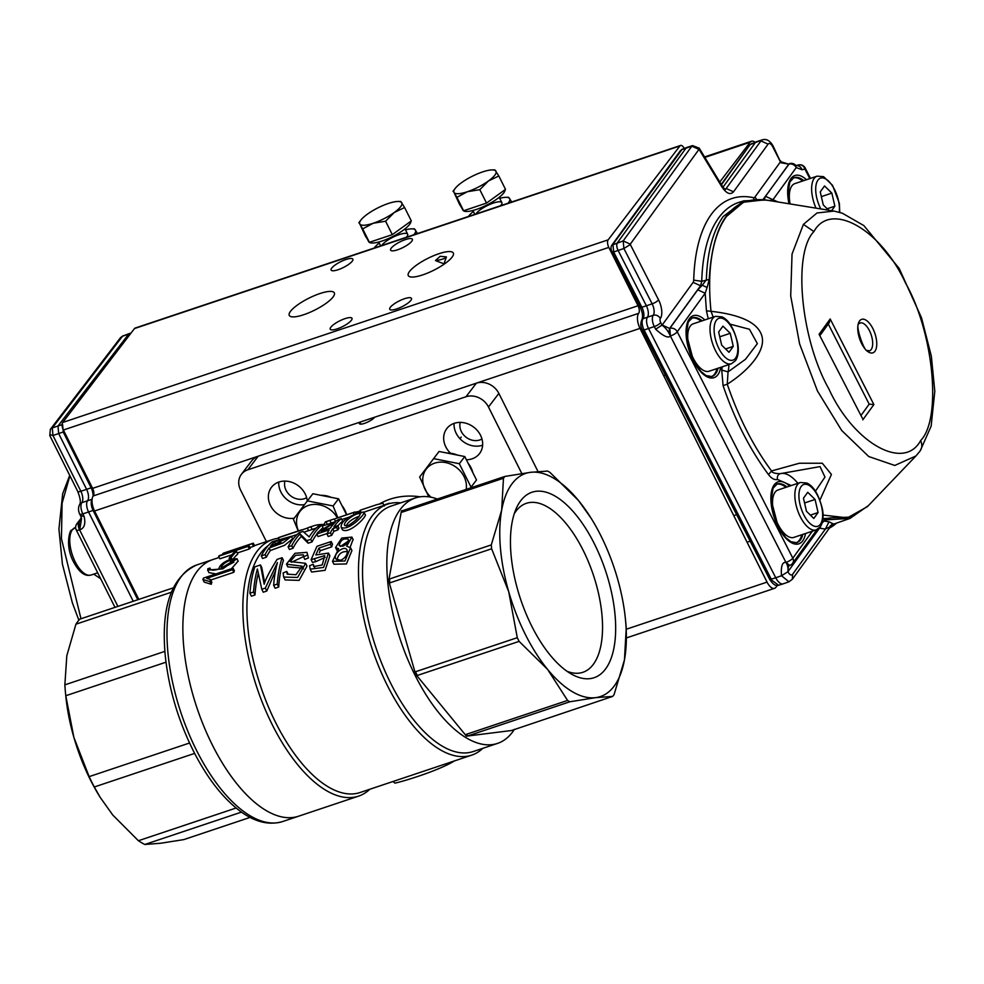 <?xml version="1.0" encoding="UTF-8"?>
<svg xmlns="http://www.w3.org/2000/svg" width="984" height="984" viewBox="0 0 984 984"><rect width="100%" height="100%" fill="white"/><g stroke="black" fill="none" stroke-linecap="round" stroke-linejoin="round"><path stroke-width="1.48" d="M537.99 471.521L498.863 393.416A17.651 14.981 37.4 0 0 476.367 383.17L374.719 417.204A8.819 2.325 153.4 0 1 366.356 422.665A8.819 2.325 153.4 0 1 359.394 423.637A8.819 2.325 153.4 0 1 359.849 422.173L360.833 424.153M514.275 513.697A89.089 40.811 -108.5 0 1 526.342 503.328A89.089 40.811 -108.5 0 1 583.204 550.4A89.089 40.811 -108.5 0 1 582.909 672.293A89.089 40.811 -108.5 0 1 567.042 671.285M531.692 626.058A97.797 44.797 -108.5 0 1 516.268 508.445A97.797 44.797 -108.5 0 1 605.541 570.769A97.797 44.797 -108.5 0 1 571.79 674.274A97.797 44.797 -108.5 0 1 531.692 626.058M278.779 482.074A20.59 17.478 -142.6 0 0 280.883 492A20.59 17.478 -142.6 0 0 304.573 504.595M294.241 518.174A20.59 17.478 37.4 0 1 270.502 505.579A20.59 17.478 37.4 0 1 271.498 487.277A20.59 17.478 37.4 0 1 292.543 482.566A20.59 17.478 37.4 0 1 307.279 501.041M454.079 423.391A20.59 17.478 -142.6 0 0 456.182 433.304A20.59 17.478 -142.6 0 0 482.627 445.186M450.512 453.23A20.59 17.478 37.4 0 1 445.813 446.896A20.59 17.478 37.4 0 1 446.798 428.581A20.59 17.478 37.4 0 1 473.771 427.191A20.59 17.478 37.4 0 1 479.528 453.587A20.59 17.478 37.4 0 1 466.391 459.762M266.418 541.618L240.563 489.995A17.651 14.981 37.4 0 1 241.412 474.3A17.651 14.981 37.4 0 1 247.82 469.798L465.986 396.749A17.651 14.981 37.4 0 1 488.482 406.995L521.815 473.55M241.412 474.3L251.793 460.721A17.651 14.981 37.4 0 1 258.202 456.207L359.849 422.173M379.972 503.673A70.59 59.926 37.4 0 1 420.193 496.822M233.073 568.186A138.24 63.333 71.5 0 0 232.519 569.699L206.702 578.346L210.539 579.551A138.24 63.333 71.5 0 0 209.924 581.618L202.901 579.514A138.24 63.333 -108.5 0 1 203.417 578.125L233.073 568.186L234.377 570.782A135.3 61.98 71.5 0 0 233.823 572.307L210.773 580.019M220.994 568.297C221.72 565.099 224.672 562.479 229.875 560.449L234.819 559.908L220.994 568.297M233.811 562.233L224.34 567.178M230.477 559.318C223.688 561.827 219.776 565.074 218.731 569.059C213.184 570.782 210.281 570.437 209.998 568.051L207.808 568.777L207.685 570.068L222.778 568.875L236.972 558.715L230.477 559.318M210.047 568.838L210.711 569.478M236.517 551.446A138.24 63.333 71.5 0 0 231.129 557.534L229.124 558.199A138.24 63.333 -108.5 0 1 234.512 552.122L236.517 551.446L237.796 553.992A135.3 61.98 71.5 0 0 233.663 558.408M249.001 545.689A138.24 63.333 71.5 0 0 248.03 546.391L218.608 556.243A138.24 63.333 -108.5 0 1 219.58 555.542L249.001 545.689L250.293 548.26A135.3 61.98 71.5 0 0 249.321 548.961L237.292 552.983M253.269 543.168A138.24 63.333 71.5 0 0 252.224 543.709L222.79 553.562A138.24 63.333 -108.5 0 1 223.848 553.02L253.269 543.168L254.585 545.788A135.3 61.98 71.5 0 0 253.528 546.317L249.924 547.522M222.79 553.562L223.171 554.336M252.224 543.709L253.528 546.317M218.608 556.243L219.887 558.814L231.855 554.804M248.03 546.391L249.321 548.961M229.124 558.199L229.801 559.564M231.129 557.534L231.818 558.9M238.116 561.101L231.461 568.727M215.939 573.93L208.965 572.626M232.519 569.699L233.823 572.307M301.51 529.872L283.97 535.751A135.3 61.98 71.5 0 1 284.413 535.603L280.612 536.87A135.3 61.98 -108.5 0 0 278.361 537.731L307.352 528.137M274.573 541.754L287.057 538.199L270.391 546.268A135.3 61.98 71.5 0 1 274.573 541.754L275.852 544.3A132.36 60.627 71.5 0 0 275.631 544.509M280.981 542.59L275.852 544.3M392.899 781.53L394.965 783.104C400.623 782.145 437.708 771.21 454.387 760.952M334.388 518.974A135.3 61.98 71.5 0 0 332.149 519.613A135.3 61.98 71.5 0 0 329.898 520.474L325.446 521.864L323.921 524.509A135.3 61.98 71.5 0 0 313.133 525.985A135.3 61.98 71.5 0 0 310.882 526.846L307.303 528.039A135.3 61.98 -108.5 0 1 309.554 527.178L313.133 525.985M343.158 515.936L355.064 511.951A135.3 61.98 71.5 0 0 353.256 512.664L334.314 518.998L335.421 521.212M355.224 512.283L360.464 510.991M342.026 516.305L334.314 518.998M361.423 512.922L360.095 510.266L376.86 504.644L360.193 510.229M376.86 504.644L382.924 503.267M390.365 503.377A135.3 61.98 71.5 0 0 389.246 503.267L383.858 505.063M265.09 554.644A135.3 61.98 71.5 0 1 269.099 547.99L283.195 542.824L291.35 536.292L272.273 541.729A135.3 61.98 -108.5 0 0 261.289 555.911L265.09 554.644L266.369 557.202L262.568 558.469L261.289 555.911M321.731 525.173A135.3 61.98 71.5 0 0 310.747 539.355L306.885 540.647L300.046 533.943A135.3 61.98 71.5 0 0 291.719 545.726L288.127 546.919A135.3 61.98 -108.5 0 1 299.124 532.738L302.986 531.446L309.197 536.883A135.3 61.98 -108.5 0 1 318.139 526.366L321.731 525.173L323.01 527.731A132.36 60.627 71.5 0 0 319.099 531.434M335.372 521.987L321.362 531.126L330.366 528.113A135.3 61.98 -108.5 0 1 335.458 521.963L335.384 522.037M337.746 525.64A135.3 61.98 71.5 0 0 336.602 527.387L332.727 528.691A135.3 61.98 71.5 0 0 330.427 532.762L326.934 533.931A135.3 61.98 -108.5 0 1 329.222 529.859L316.762 534.041A135.3 61.98 -108.5 0 1 317.906 532.283L338.533 519.54L341.423 518.58A135.3 61.98 71.5 0 0 333.859 526.932L337.746 525.64L339.013 528.174A132.36 60.627 71.5 0 0 337.869 529.933L333.994 531.237A132.36 60.627 71.5 0 0 331.706 535.321L328.213 536.489L326.934 533.931M358.717 516.403C351.768 519.146 347.61 522.369 346.257 526.071M348.102 525.64L344.707 525.505C342.432 522.344 355.409 512.553 360.23 513.599C359.861 516.686 355.814 520.696 348.102 525.64M358.373 512.873C346.429 517.473 340.698 522.283 341.177 527.289C348.471 531.864 366.343 513.181 363.883 512.037L358.373 512.873M265.323 588.075L261.793 589.268L257.39 569.023A135.3 61.98 71.5 0 0 253.515 592.036L249.924 593.229A135.3 61.98 -108.5 0 1 254.819 566.858L260.465 564.964L264.179 584.201C265.582 579.17 269.887 570.904 277.094 559.392L282.125 557.707A135.3 61.98 71.5 0 0 277.242 584.09L273.65 585.296A135.3 61.98 -108.5 0 1 277.427 562.59L265.323 588.075L266.799 591.027L275.52 570.818M307.119 555.259L303.49 556.698L304.831 559.392L308.459 557.953L306.971 552.344L294.917 553.303L286.442 564.176L302.051 566.181L295.963 574.73L287.18 574.152L286.75 571.446L288.152 574.238M303.49 556.698L303.293 554.792L295.63 555.308L290.12 561.557L305.594 563.315L297.599 577.448L283.65 577.067L283.134 572.946L286.75 571.446M310.194 569.158L309.591 565.726L313.219 564.263L313.712 566.624L322.235 564.927L324.72 555.628L311.104 559.675L316.971 546.304L331.178 541.544A135.3 61.98 71.5 0 0 330.366 544.226L318.951 548.051L315.827 554.964L328.508 553.082L329.886 555.825L325.101 570.302L311.633 572.036L310.194 569.158L323.601 567.411L328.508 553.082M348.324 541.04L340.439 546.477M342.85 546.218L339.16 545.603C340.452 540.142 343.502 538.027 348.299 539.257C348.73 541.913 346.909 544.238 342.85 546.218M347.34 551.606C341.731 551.175 338.262 554.004 336.946 560.13M340.759 560.327L335.925 558.973C332.432 554.103 344.72 544.718 346.995 549.958C347.992 554.066 345.913 557.534 340.759 560.327M346.639 546.058A135.3 61.98 71.5 0 0 346.626 546.132L350.538 547.793L344.917 561.028L332.481 561.335L338.619 548.814A135.3 61.98 -108.5 0 1 338.644 548.74L335.581 547.547L341.719 538.076L351.891 537.104L346.675 546.132M353.059 539.478L350.144 547.215M350.538 547.793L351.928 550.56L346.429 563.955L333.92 564.213L332.469 561.347M318.951 548.051L320.28 550.696L331.694 546.87L330.366 544.226M331.178 541.544L332.494 544.177A132.36 60.627 71.5 0 0 331.694 546.87M311.104 559.675L312.481 562.418L315.778 561.667L314.388 558.912M313.219 564.263L314.671 567.731M325.151 557.35L315.778 561.667M320.28 550.696L319.406 552.541M302.211 568.137L287.795 566.882M306.971 552.344L308.459 557.953M303.502 556.575L291.559 562.245M305.618 563.303L306.996 566.083L299.124 580.363L285.089 579.933M273.65 585.296L275.126 588.235L278.706 587.042L277.242 584.09M282.125 557.707L283.429 560.339A132.36 60.627 71.5 0 0 278.706 587.042M365.138 514.534L365.162 514.583C367.61 515.628 349.8 534.46 342.444 529.835L342.371 529.663M341.423 518.58L342.703 521.139A132.36 60.627 71.5 0 0 337.869 525.886M316.762 534.041L318.029 536.575L327.143 533.525M330.427 532.762L331.706 535.321M332.727 528.691L333.994 531.237M336.602 527.387L337.869 529.933M288.127 546.919L289.419 549.478L292.998 548.273L291.719 545.726M300.046 533.943L301.325 536.489A132.36 60.627 71.5 0 0 292.998 548.273M301.325 536.489L300.12 533.918M306.885 540.647L308.164 543.205L301.399 536.464M308.164 543.205L312.026 541.913L310.747 539.355M316.823 534.164A132.36 60.627 71.5 0 0 312.026 541.913M400.648 502.886A132.36 60.627 71.5 0 0 387.659 504.128L363.945 512.147M355.064 511.951L355.962 513.734M341.903 519.527L348.68 517.252M353.256 512.664L354.154 514.46M307.303 528.039L308.619 530.671L312.199 529.478L310.882 526.846M316.233 528.051L314.068 528.777A132.36 60.627 71.5 0 0 312.199 529.478M323.921 524.509L324.326 525.333M323.994 524.484L324.413 525.308M326.036 521.766L327.352 524.398L322.174 526.059M327.352 524.398L331.214 523.107L329.898 520.474M333.564 522.246L333.084 522.406A132.36 60.627 71.5 0 0 331.214 523.107M389.812 582.872A126.469 57.933 71.5 0 1 389.479 578.986L389.812 582.872L491.631 548.789L508.74 591.79A117.65 53.899 71.5 0 0 547.645 669.464L567.571 700.436A126.469 57.933 -108.5 0 0 569.847 701.776L595.566 697.656L612.7 696.401A126.469 57.933 -108.5 0 0 614.077 694.606L624.459 659.834L626.242 627.952A126.469 57.933 -108.5 0 0 625.91 624.065L625.516 620.006A117.65 53.899 71.5 0 0 617.386 578.186A117.65 53.899 71.5 0 0 591.839 519.417A117.65 53.899 71.5 0 0 578.481 500.512A117.65 53.899 71.5 0 0 530.561 472.32A117.65 53.899 71.5 0 0 501.668 510.13A117.65 53.899 71.5 0 0 508.74 591.79L517.277 637.681A126.469 57.933 -108.5 0 0 519.121 641.371L547.645 669.464A117.65 53.899 71.5 0 0 595.566 697.656A117.65 53.899 71.5 0 0 624.459 659.834A117.65 53.899 71.5 0 0 625.516 620.006M612.7 696.401L511.459 730.522L466.465 736.155L415.605 674.151L388.68 580.818L401.447 510.831L403.022 510.536A126.469 57.933 71.5 0 0 401.644 512.332L503.464 478.249L501.668 510.13L491.287 544.902A126.469 57.933 -108.5 0 0 491.631 548.789M591.015 518.076L578.481 500.512L549.97 472.418A126.469 57.933 -108.5 0 0 547.694 471.078L530.561 472.32L504.829 476.453A126.469 57.933 -108.5 0 0 503.464 478.249M468.027 735.86A126.469 57.933 71.5 0 1 465.752 734.519L466.957 735.995L468.027 735.86L569.847 701.776M417.314 675.467A126.469 57.933 71.5 0 1 415.457 671.764L417.314 675.467L519.121 641.371M401.952 510.671L401.644 512.332M437.376 499.036A129.421 59.286 71.5 0 0 415.371 497.953A129.421 59.286 71.5 0 0 400.242 639.502A129.421 59.286 71.5 0 0 497.547 743.4A129.421 59.286 71.5 0 0 514.46 729.292M415.371 497.953L391.078 506.096A129.421 59.286 71.5 0 0 375.937 647.632A129.421 59.286 71.5 0 0 473.243 751.53L497.547 743.4M387.659 504.128A132.36 60.627 71.5 0 0 372.186 648.886A132.36 60.627 71.5 0 0 471.705 755.146A132.36 60.627 71.5 0 0 482.824 748.332M278.607 538.223A135.3 61.98 71.5 0 0 272.679 539.527A135.3 61.98 71.5 0 0 256.861 687.496A135.3 61.98 71.5 0 0 358.594 796.117A135.3 61.98 71.5 0 0 369.849 789.254M268.263 545.554A132.36 60.627 71.5 0 0 263.798 695.245A132.36 60.627 71.5 0 0 360.132 792.501L471.705 755.146M219.198 557.436L196.825 564.927A135.3 61.98 71.5 0 0 181.327 576.513A135.3 61.98 71.5 0 0 188.104 731.899A135.3 61.98 71.5 0 0 282.728 821.517L298.595 816.203A135.3 61.98 71.5 0 1 203.971 726.598A135.3 61.98 71.5 0 1 197.194 571.212A135.3 61.98 71.5 0 1 212.692 559.613A135.3 61.98 71.5 0 0 196.862 707.582A135.3 61.98 71.5 0 0 298.595 816.203L358.594 796.117M210.539 579.551L211.855 582.184A135.3 61.98 71.5 0 0 211.24 584.262L204.205 582.11L202.901 579.514M465.752 734.519L567.571 700.436M415.457 671.764L517.277 637.681M403.022 510.536L504.829 476.453M389.479 578.986L491.287 544.902M297.156 534.472L291.412 536.428M291.35 536.292L292.629 538.838L284.487 545.345L270.366 550.523A132.36 60.627 71.5 0 0 266.369 557.202M261.793 589.268L263.257 592.208L266.799 591.027M258.251 573.426A132.36 60.627 71.5 0 0 254.991 594.976L251.4 596.181L249.924 593.229M260.465 564.964L261.781 567.583L264.684 582.86M253.515 592.036L254.991 594.976M269.099 547.99L270.366 550.523M278.361 537.731L279.198 539.417M209.924 581.618L211.24 584.262M250.108 817.396L183.799 839.598L160.712 843.239L144.796 844.481A125.005 57.269 71.5 0 1 138.4 840.73L112.779 815.047L100.171 797.347L94.316 786.979A125.005 57.269 71.5 0 1 89.138 776.634L73.886 737.385A117.65 53.899 71.5 0 1 65.743 695.553L65.424 692.17A125.005 57.269 71.5 0 1 64.858 684.852L66.814 655.725L75.928 624.188L171.351 592.245M173.258 587.866L79.778 619.157A125.005 57.269 71.5 0 0 75.928 624.188M100.171 797.347L99.421 796.142A117.65 53.899 71.5 0 1 73.886 737.385L65.793 695.737L165.988 662.195M65.424 692.17A125.005 57.269 71.5 0 0 65.793 695.737M144.796 844.481L241.486 812.107M138.4 840.73L236.111 808.012M94.316 786.979L194.623 753.4M89.138 776.634L189.531 743.018M64.858 684.852L164.869 651.371M789.66 486.071A32.681 14.969 71.5 0 0 774.174 484.878A32.816 15.031 71.5 0 0 773.756 485.493A32.681 14.969 71.5 0 0 778.492 527.584A32.681 14.969 71.5 0 0 802.735 540.819A32.816 15.031 71.5 0 0 803.153 540.191A32.681 14.969 71.5 0 0 805.539 533.488M704.851 319.923A32.681 14.969 71.5 0 0 689.366 318.718A32.816 15.031 71.5 0 0 688.948 319.333A32.681 14.969 71.5 0 0 693.683 361.436A32.681 14.969 71.5 0 0 717.926 374.658A32.816 15.031 71.5 0 0 718.345 374.043A32.681 14.969 71.5 0 0 720.719 367.339M806.449 179.728A32.681 14.969 71.5 0 0 790.976 178.535A32.816 15.031 71.5 0 0 790.558 179.15A32.681 14.969 71.5 0 0 788.996 203.762M812.354 531.212L792.809 558.174A5.879 1.624 -27 0 1 786.056 562.368A5.879 2.669 70.2 0 0 788.455 565.16A5.879 2.669 70.2 0 0 789.832 565.37A5.879 5.879 0 0 0 792.612 563.291L792.612 563.291A5.879 4.969 -144.1 0 0 792.809 558.174L677.25 331.78A5.879 1.624 153 0 1 670.498 335.974A5.879 2.62 72.3 0 1 669.268 331.645A5.879 2.62 72.3 0 1 669.809 328.373L670.387 335.999C668.259 338.471 663.339 336.208 655.639 329.197L662.183 325.027L669.624 328.435L700.559 285.766L693.117 282.359L662.183 325.027M708.259 318.779L706.438 310.846L705.184 293.232L677.25 331.78A5.879 4.969 -144.1 0 0 669.809 328.373L697.742 289.825L702.256 285.225L707.102 287.512L705.196 293.232M798.209 165.041A5.879 5.228 75.6 0 1 798.467 164.968L798.467 164.968A5.879 5.228 75.6 0 1 804.9 169.002L809.807 178.608M810.484 178.387L805.183 167.981A5.879 1.624 153 0 1 804.9 169.002L802.046 169.74L796.253 167.575A5.879 4.969 -144.1 0 0 788.811 164.168L780.964 162.766L772.969 145.792L772.711 146.751L780.435 161.88L754.913 197.083L756.376 198.977M803.399 224.377L792.034 254.106L790.706 295.963L799.611 343.92L817.47 391.017L841.677 430.463L868.749 456.527L894.764 465.457L915.956 455.961L920.212 450.844L931.135 426.17L934.8 391.288L931.344 356.171L921.516 317.82L899.191 268.423L863.866 225.594L842.341 213.208L833.977 211.08L817.003 212.975L803.411 224.364L813.903 231.584C792.563 253.294 800.767 339.431 828.909 389.012C853.718 443.194 903.89 471.422 920.606 440.623M919.474 451.73C922.143 448.569 922.525 444.866 920.606 440.611C941.971 418.901 933.767 332.776 905.612 283.195C880.803 229.014 830.631 200.773 813.916 231.584M790.004 163.565A5.879 2.681 72.6 0 0 789.537 163.627A5.879 5.879 0 0 1 795.22 164.857L796.253 167.575L772.957 199.715L778.061 201.978M860.114 322.986A14.711 6.74 -108.5 0 1 871.172 334.794A14.711 6.74 -108.5 0 1 869.45 350.87L867.753 350.452C865.207 355.076 853.731 322.469 859.45 323.552L860.114 322.986M723.043 187.132L755.208 142.754A11.759 5.363 -108.8 0 1 756.548 141.696A11.759 5.363 -108.8 0 1 756.635 141.659L762.416 139.814C766.413 138.633 769.918 140.626 772.957 145.78L772.969 145.792M756.548 141.696L750.706 144.377L762.428 139.826M788.356 566.292L787.901 571.741C789.648 574.816 791.21 575.702 792.551 574.385L792.391 579.195L788.984 581.79L783.202 583.819A11.759 5.412 -108.2 0 1 783.116 583.856A11.759 5.412 -108.2 0 1 775.749 577.768L781.493 575.751C780.804 566.329 782.292 561.876 785.945 562.405L670.387 335.999C668.148 331.018 665.369 327.426 662.06 325.212L660.731 322.604A3.161 1.451 -108.5 0 1 660.338 318.521A14.489 6.63 71.5 0 0 658.567 299.849A5.584 1.55 153 0 1 652.146 303.835L646.365 305.79A8.819 4.047 -108.5 0 1 647.46 317.168L642.995 318.754A8.918 4.084 71.5 0 0 641.888 307.254L646.365 305.79L618.1 250.403A5.879 2.718 71.3 0 1 617.374 242.814L686.094 148.006A5.879 2.681 -108.8 0 1 686.77 147.465A5.879 2.681 -108.8 0 1 686.807 147.452L692.588 145.607L691.863 146.161L699.169 149.482L721.629 186.493L721.69 185.177L725.06 189.654M796.142 542.824A30.885 14.145 71.5 0 0 799.463 540.105A30.885 14.145 71.5 0 0 801.788 534.742M785.909 487.326A30.885 14.145 71.5 0 0 776.536 484.276M711.334 376.675A30.885 14.145 71.5 0 0 714.655 373.957A30.885 14.145 71.5 0 0 716.979 368.594M701.1 321.178A30.885 14.145 71.5 0 0 691.727 318.127M802.71 180.982A30.885 14.145 71.5 0 0 793.338 177.932M833.965 211.068L764.752 199.813L743.498 202.2L726.475 216.455A166.394 76.223 71.5 0 0 711.026 311.301C741.272 314.757 758.234 323.035 761.923 336.147C766.081 351.042 748 371.128 727.262 384.191C738.713 417.671 753.473 446.588 771.542 470.955L799.377 463.243L822.304 463.23L831.418 474.448L819.955 500.081M823.091 515.05L847.409 517.867L867.445 506.612L915.489 456.428M743.867 200.822L739.267 202.261A167.551 76.752 71.5 0 0 701.74 281.313L700.559 285.766L702.256 285.225L706.352 279.85C707.25 252.273 712.871 231.154 723.215 216.505L743.879 200.871M769.722 578.703L778.59 585.246C775.896 586.378 772.907 584.373 769.599 579.219L642.404 330.058A2.94 0.812 -27 0 0 644.065 330.009L654.311 326.577L655.639 329.197M642.404 330.058C640.461 326.996 640.301 323.49 641.937 319.529A2.94 2.485 -144.1 0 1 642.995 318.754A8.733 3.998 71.5 0 0 644.065 330.009L771.235 579.158L775.749 577.768L648.542 328.545A8.819 4.047 71.5 0 1 647.46 317.168L653.241 315.298A8.758 4.01 71.5 0 0 654.311 326.577A5.584 1.55 153 0 0 660.731 322.604M830.287 525.604C832.55 525.272 830.926 526.428 825.404 529.048L829.008 521.778L833.325 523.943M849.893 518.396L826.142 519.872M829.008 521.778A167.465 76.715 71.5 0 1 824.211 521.003L830.976 517.842L851.221 517.104L868.036 506.01M725.466 189.469L760.964 140.921L768.074 144.144A6.175 2.829 -108.5 0 1 772.711 146.751M788.971 581.79L781.493 575.751L787.901 571.741C788.332 568.334 787.692 565.222 785.945 562.405L789.721 565.406M830.754 526.268L833.645 523.783L831.664 524.521M772.969 199.715L770.128 200.552L764.051 199.961L765.527 196.308L788.811 164.168A5.879 2.681 72.6 0 1 789.537 163.627L789.217 163.75M789.377 163.688L763.08 199.481M724.888 189.063L726.426 188.584L733.523 191.806C730.263 195.262 726.29 193.491 721.629 186.493M699.157 148.055L699.169 149.482M611.925 245.164L623.179 240.92L630.289 244.143L698.96 149.383M658.567 299.849L630.326 244.524L623.905 248.509L613.659 251.953L612.146 251.486M791.21 485.555L777.594 479.491C774.531 480.155 771.505 478.531 768.516 474.62C749.98 449.639 734.827 419.971 723.08 385.617L721.739 370.07L722.281 366.811M822.944 518.962L830.976 517.842M705.184 293.232L697.742 289.825M706.438 310.846L711.026 311.301L713.191 317.131M766.684 200.158C731.678 195.533 712.539 221.953 709.23 279.431L707.102 287.512M723.08 385.617L727.262 384.191L728.062 371.903L721.739 370.07M768.504 474.62L771.542 470.955C771.813 472.591 774.642 473.513 780.029 473.71A4.711 4.182 -106.3 0 0 777.594 479.491M824.973 518.31L824.137 521.053L826.277 519.823M765.527 196.308L772.957 199.715M728.923 364.584A39.791 18.229 -108.5 0 1 728.062 371.903L745.454 359.32L757.36 343.625L749.476 329.283L729.993 324.117M815.441 491.201L824.973 477.068L820.041 466.601L780.029 473.71A39.791 18.229 -108.5 0 1 797.864 483.328M862.316 418.151L819.094 334.265L862.316 418.151M819.094 334.265L830.189 318.976L873.878 404.572L869.179 404.153L860.963 415.494M830.189 318.976L829.291 322.617L820.053 335.359M828.282 324.019L869.179 404.153M410.894 221.215A23.53 6.199 153.4 0 1 391.361 237.206A23.53 6.199 153.4 0 1 368.643 241.658L367.413 239.198M404.596 207.501L411.312 220.92L392.308 234.635L369.406 242.298L365.507 236.246L359.837 224.057A23.53 6.199 153.4 0 1 360.931 220.022A23.53 6.199 153.4 0 1 367.389 214.168A23.53 6.199 153.4 0 1 388.336 203.479A23.53 6.199 153.4 0 1 398.016 201.462A23.53 6.199 153.4 0 1 401.73 202.667A23.53 6.199 153.4 0 1 394.19 212.556L404.596 207.501L400.697 201.462M373.231 223.245A23.53 6.199 153.4 0 1 359.837 224.057L362.69 228.891L373.231 223.245A23.53 6.199 -26.6 0 0 394.19 212.556L385.593 221.215L373.231 223.245M369.406 242.298L362.69 228.891M392.308 234.635L385.593 221.215M80.983 618.751L61.426 538.654L62.103 503.205L69.901 475.764M100.663 578.727L93.701 574.152M129.015 333.662L58.019 425.986L52.312 427.954L122.52 336.208L120.54 337.623L50.344 429.356L52.312 427.954L52.964 435.494L50.098 434.707M49.79 435.555L77.724 491.397A5.584 1.476 -26.6 0 0 80.873 491.262L52.964 435.494L58.659 433.538L58.019 425.986L62.115 424.682M81.438 517.818L76.863 523.796A5.879 4.994 37.4 0 1 78.904 522.319L81.598 518.802M117.895 606.39L79.593 529.847A5.879 1.55 153.4 0 1 76.272 529.995L114.993 607.362M64.218 431.668L58.659 433.538L86.604 489.356A8.819 4.047 -108.5 0 1 87.588 500.671A8.819 4.047 71.5 0 0 88.56 511.988L133.234 601.261M92.102 499.257L81.856 502.664A5.584 4.748 -142.6 0 0 79.889 504.066C78.142 507.104 78.068 510.425 79.679 514.029L80.995 516.662L81.278 520.561L79.692 529.81L79.077 522.258L81.242 520.622M319.886 293.564A25.19 6.642 153.4 0 1 334.326 292.863A25.19 6.642 153.4 0 1 314.769 310.083A25.19 6.642 153.4 0 1 289.271 315.433A25.19 6.642 153.4 0 1 319.886 293.564M138.83 599.391L94.562 510.991A11.771 5.387 -108.5 0 1 93.234 495.936A5.879 2.694 -108.5 0 0 92.607 488.359L638.038 305.753L608.813 247.402A5.879 2.694 -108.5 0 1 608.161 239.85L679.895 145.964A5.879 2.694 -108.5 0 1 680.559 145.46A5.879 2.694 -108.5 0 1 683.941 147.883L684.237 148.387M680.559 145.46L135.14 328.066A5.879 2.694 71.5 0 0 134.464 328.57L62.73 422.456A5.879 2.694 71.5 0 0 63.382 430.008L92.607 488.359M438.889 253.724A25.19 6.642 153.4 0 1 453.329 253.023A25.19 6.642 153.4 0 1 433.772 270.243A25.19 6.642 153.4 0 1 408.274 275.582A25.19 6.642 153.4 0 1 438.889 253.724M440.168 256.295L435.481 260.575L443.956 263.835L446.416 256.91L440.168 256.295M404.51 298.718A12.165 3.198 153.4 0 1 411.484 298.386A12.165 3.198 153.4 0 1 402.038 306.688A12.165 3.198 153.4 0 1 389.738 309.271A12.165 3.198 153.4 0 1 404.51 298.718M405.396 239.592A12.165 3.198 153.4 0 1 412.37 239.26A12.165 3.198 153.4 0 1 402.936 247.562A12.165 3.198 153.4 0 1 390.623 250.145A12.165 3.198 153.4 0 1 405.396 239.592M345.901 259.518A12.165 3.198 153.4 0 1 352.862 259.186A12.165 3.198 153.4 0 1 343.428 267.488A12.165 3.198 153.4 0 1 331.128 270.071A12.165 3.198 153.4 0 1 345.901 259.518M345.003 318.644A12.165 3.198 153.4 0 1 351.977 318.299A12.165 3.198 153.4 0 1 342.543 326.614A12.165 3.198 153.4 0 1 330.23 329.197A12.165 3.198 153.4 0 1 345.003 318.644M481.963 438.987A14.465 12.275 37.4 0 1 466.084 437.253A14.465 12.275 37.4 0 1 460.241 422.394M306.651 497.683A14.465 12.275 37.4 0 1 290.784 495.948A14.465 12.275 37.4 0 1 284.93 481.09M777.335 585.443L775.909 587.313A11.771 5.387 -108.5 0 1 774.568 588.321A11.771 5.387 -108.5 0 1 767.053 582.11L639.994 328.385A11.771 5.387 -108.5 0 1 638.665 313.33L93.234 495.936M836.671 523.045A170.589 78.154 -108.5 0 1 829.426 528.101M719.771 182.003L750.14 142.25A11.771 5.387 -108.5 0 1 751.481 141.241A11.771 5.387 -108.5 0 1 755.036 142.237M638.038 305.753A5.879 2.694 -108.5 0 1 638.665 313.33M446.416 256.91A7.355 1.439 -12.6 0 1 442.874 259.013A7.355 1.439 -12.6 0 1 435.481 260.575M505.099 189.678A23.53 6.199 153.4 0 1 476.342 209.457A23.53 6.199 153.4 0 1 462.849 210.121L461.619 207.661M498.802 175.964L505.518 189.371L486.526 203.085L463.624 210.76L459.712 204.709L454.042 192.507A23.53 6.199 153.4 0 1 455.149 188.485A23.53 6.199 153.4 0 1 461.594 182.63A23.53 6.199 -26.6 0 1 482.541 171.942A23.53 6.199 153.4 0 1 492.221 169.912A23.53 6.199 153.4 0 1 495.948 171.13A23.53 6.199 153.4 0 1 488.396 181.007A23.53 6.199 153.4 0 1 467.449 191.695A23.53 6.199 153.4 0 1 454.042 192.507L456.908 197.341L467.449 191.695L479.811 189.678L488.396 181.007L498.802 175.964L494.903 169.924M486.526 203.085L479.811 189.678M463.624 210.76L456.908 197.341M406.355 237.267A14.711 3.874 -26.6 0 0 407.29 236.049A14.711 3.874 -26.6 0 0 397.979 235.028A14.711 3.874 -26.6 0 0 381.694 245.52M413.809 234.77A23.53 6.199 -26.6 0 0 415.457 230.072A23.53 6.199 -26.6 0 0 411.73 228.854A23.53 6.199 -26.6 0 0 405.494 229.85M379.184 243.023A23.53 6.199 -26.6 0 0 374.658 247.427A23.53 6.199 -26.6 0 0 374.228 248.017M414.412 228.854L417.511 233.516M500.561 205.73A14.711 3.874 -26.6 0 0 501.496 204.512A14.711 3.874 -26.6 0 0 492.197 203.479A14.711 3.874 -26.6 0 0 475.899 213.983M508.027 203.233A23.53 6.199 -26.6 0 0 509.663 198.534A23.53 6.199 -26.6 0 0 505.936 197.317A23.53 6.199 -26.6 0 0 499.7 198.313M473.402 211.474A23.53 6.199 -26.6 0 0 468.864 215.877A23.53 6.199 -26.6 0 0 468.433 216.48M508.63 197.317L511.729 201.966M816.019 208.153A25.006 11.451 -108.5 0 1 817.15 176.148L794.838 183.627A25.006 11.451 71.5 0 0 790.078 203.934M821.357 196.628L831.849 193.11L834.875 206.197L831.615 210.687M828.639 210.207L823.276 204.943L820.25 191.868L824.543 185.951L831.849 193.11M827.175 208.768L834.875 206.197M715.54 316.344L693.228 323.81A25.006 11.451 71.5 0 0 690.301 351.153A25.006 11.451 71.5 0 0 709.107 371.226L731.419 363.76A25.006 11.451 -108.5 0 1 712.613 343.687A25.006 11.451 -108.5 0 1 715.54 316.344L721.985 316.86C728.959 319.997 734.212 328.877 737.742 343.478C738.947 350.821 738.197 356.552 735.503 360.661L731.419 363.76M730.251 333.305L733.264 346.38L728.984 352.297L721.666 345.138L718.652 332.051L722.933 326.134L730.251 333.305L719.747 336.811M725.577 348.963L733.264 346.38M800.349 482.492L778.036 489.971A25.006 11.451 71.5 0 0 775.109 517.313A25.006 11.451 71.5 0 0 793.916 537.387L816.228 529.909A25.006 11.451 -108.5 0 1 797.434 509.835A25.006 11.451 -108.5 0 1 800.349 482.492L806.794 483.021C813.768 486.157 819.02 495.026 822.55 509.626C823.756 516.981 823.005 522.713 820.312 526.809L820.435 528.26A173.319 79.396 -108.5 0 0 825.404 529.048L792.551 574.385M815.059 499.454L818.073 512.541L813.793 518.457L806.474 511.286L803.461 498.212L807.741 492.295L815.059 499.454L804.555 502.972M810.385 515.112L818.073 512.541M338.558 498.814L333.096 505.961L307.389 500.881L312.863 493.734L338.558 498.814L346.565 514.792M346.589 514.792A23.53 19.975 -142.6 0 0 341.928 505.53M331.19 497.351A23.53 19.975 -142.6 0 0 320.932 495.321M307.389 500.881L293.429 519.245L298.201 530.979M333.096 505.961L337.869 517.707M337.315 517.891A23.062 19.582 -142.6 0 0 308.41 505.432A23.062 19.582 -142.6 0 0 298.484 530.893M464.78 456.551L459.319 463.71L433.612 458.63L439.085 451.471L464.78 456.551L476.514 479.983L470.463 487.953M472.837 472.64A23.53 19.975 -142.6 0 0 468.15 463.267M457.412 455.088A23.53 19.975 -142.6 0 0 447.154 453.071M433.612 458.63L419.651 476.982L428.212 495.616M459.319 463.71L471.053 487.142L476.514 479.983M466.182 489.392A23.062 19.582 -142.6 0 0 466.404 487.375A23.062 19.582 -142.6 0 0 439.996 462.16A23.062 19.582 -142.6 0 0 425.149 489.565A23.062 19.582 -142.6 0 0 431.004 497.203M476.367 383.17L465.986 396.749M498.863 393.416L488.482 406.995M258.202 456.207L247.82 469.798M229.875 560.449L231.154 562.996M802.846 534.386A30.91 14.157 -108.5 0 1 800.509 539.786A30.91 14.157 -108.5 0 1 796.634 542.701L790.902 541.729L785.761 537.633L778.159 526.477L771.161 499.946L773.043 488.273L777.016 484.079A30.91 14.157 -108.5 0 1 786.966 486.982M718.037 368.237A30.91 14.157 -108.5 0 1 715.7 373.637A30.91 14.157 -108.5 0 1 711.826 376.552L706.094 375.568L700.952 371.472L693.351 360.328L686.352 333.785L688.234 322.125L692.195 317.918A30.91 14.157 -108.5 0 1 702.158 320.821M789.217 203.786L787.95 193.602L789.832 181.929L793.805 177.735A30.91 14.157 -108.5 0 1 803.768 180.638M874.973 351.202A17.651 8.081 -108.5 0 1 861.713 343.748A17.651 8.081 -108.5 0 1 859.549 320.993A17.651 8.081 -108.5 0 1 872.808 328.447A17.651 8.081 -108.5 0 1 874.973 351.202M686.758 147.477L681.604 149.63L691.863 146.161L623.179 240.92L623.905 248.509L652.146 303.835A8.893 4.071 -108.5 0 1 653.241 315.298A5.584 4.723 -144.1 0 1 660.338 318.521M682.269 149.101L612.946 244.364L613.659 251.953L641.888 307.254A2.94 0.812 153 0 1 640.24 307.303C642.552 312.445 643.118 316.516 641.937 319.529M693.117 282.359A5.892 2.694 71.5 0 0 693.708 280.132L701.74 281.313L709.23 279.431M721.444 184.758L749.685 145.177M780.693 160.921L780.964 162.766M733.523 191.806L768.074 144.144M754.913 197.083A5.892 2.694 71.5 0 1 753.486 197.661A173.43 79.446 71.5 0 0 693.708 280.132M788.024 571.569L819.008 528.826A5.879 2.694 -108.5 0 1 820.435 528.26M795.355 165.779C798.442 165.14 800.681 166.456 802.046 169.74M753.486 197.661L753.953 199.026M873.878 404.572L862.784 419.861M128.916 333.687L122.52 336.208L130.761 333.416M92.127 487.412A2.94 0.775 153.4 0 1 91.143 487.818L63.247 432.062L62.595 424.522M81.278 515.739L84.144 516.514C85.78 523.918 84.304 528.359 79.692 529.81L79.593 529.847A5.879 2.768 -109.4 0 1 78.302 525.554A5.879 2.768 -109.4 0 1 78.904 522.319L81.598 518.962M84.144 516.514L82.828 513.882L93.099 510.438L137.785 599.736M79.679 514.029A5.584 1.476 -26.6 0 0 82.828 513.882A8.758 4.01 71.5 0 1 81.856 502.664A8.893 4.071 71.5 0 0 80.873 491.262L91.143 487.818A8.918 4.084 -108.5 0 1 93.05 496.194M92.09 499.294A8.733 3.998 -108.5 0 0 93.099 510.438A2.94 0.775 -26.6 0 0 94.107 510.032M62.73 422.456L608.161 239.85M608.813 247.402L63.382 430.008M767.053 582.11L626.328 629.219M704.851 157.415L750.14 142.25M679.895 145.964L134.464 328.57M94.562 510.991L639.994 328.385M72.41 529.736A25.006 11.451 71.5 0 0 73.652 558.445A25.006 11.451 71.5 0 0 91.143 575.013C89.175 575.246 81.98 578.309 72.988 560.843C64.255 543.156 71.119 527.965 71.34 530.487L75.264 527.596A25.006 11.451 71.5 0 0 72.41 529.736M839.204 212.237A22.054 10.111 71.5 0 0 831.431 184.451A22.054 10.111 71.5 0 0 816.966 181.855A22.054 10.111 71.5 0 0 820.816 208.928M735.589 358.102A22.054 10.111 71.5 0 0 727.139 321.497A22.054 10.111 71.5 0 0 715.134 338.053A22.054 10.111 71.5 0 0 735.589 358.102M820.41 524.251A22.054 10.111 71.5 0 0 811.948 487.658A22.054 10.111 71.5 0 0 799.955 504.214A22.054 10.111 71.5 0 0 820.41 524.251M207.661 570.08L208.94 572.639M236.935 558.727L238.214 561.274M332.149 519.613L325.446 521.864M351.878 537.116L353.207 539.761M335.569 547.547L336.922 550.253M286.467 564.164L287.82 566.87M302.051 566.181L303.453 568.973M283.7 577.042L285.139 579.908M365.162 514.583L363.883 512.037M342.444 529.835L341.177 527.289M382.948 503.254L384.326 506.01M591.839 519.417L591.101 518.211M254.499 545.616L272.679 539.527M303.995 532.147L308.595 530.61M196.825 564.927C171.487 576.636 160.945 606.648 165.177 654.938C168.719 689.255 178.694 722.379 195.103 754.31C208.104 779.008 222.692 797.63 238.866 810.189C254.081 821.886 268.706 825.662 282.728 821.517M805.183 167.981A5.879 5.879 0 0 0 798.467 164.968L796.167 165.558M749.648 145.189L752.034 143.32M749.66 145.165L721.223 184.389M680.559 150.404L611.888 245.139M612.023 252.002C610.744 249.087 610.695 246.812 611.876 245.176M612.011 252.002L640.24 307.303M783.116 583.856L778.59 585.246M868.454 505.567L849.918 518.445L832.489 524.509M792.366 579.244L830.73 526.317M781.284 161.868L788.024 163.934M721.69 185.164L699.23 148.154M699.206 148.141L692.601 145.607M789.832 565.37L788.221 566.452M792.612 563.291L817.04 529.589M795.22 164.857L796.4 165.669L795.613 165.693M766.265 200.06L743.855 200.834M824.137 521.053L822.206 522.836M407.659 234.18L404.99 228.866M380.623 245.877L378.692 242.027M360.931 220.022L358.791 222.839M398.016 201.462L400.734 201.437M78.868 620.203L72.386 602.909L62.41 564.152L58.929 529.097L62.669 493.734L69.716 475.395M131.056 333.035L128.965 333.674M76.863 523.796A5.879 5.879 0 0 0 76.272 529.995M77.724 491.397C80.184 497.818 80.897 502.049 79.852 504.115M123.16 335.716L120.528 337.672M50.319 429.405L49.827 435.641M774.568 588.321L626.562 637.878M751.481 141.241L704.569 156.948M501.865 202.63L499.208 197.317M474.829 214.34L472.91 210.49M455.149 188.485L452.997 191.302M492.221 169.912L494.952 169.9M411.73 228.854L414.461 228.829M468.864 215.877L468.396 216.492M505.936 197.317L508.666 197.292M97.699 572.811L91.143 575.013M839.77 212.396L839.352 203.282L832.525 185.299L823.596 176.677L817.15 176.148M663.634 375.593L665.356 375.015M816.228 529.909L820.312 526.809M747.065 542.209L750.165 541.175M733.769 515.641L736.647 514.681M461.225 437.056L459.971 438.704"/></g></svg>
